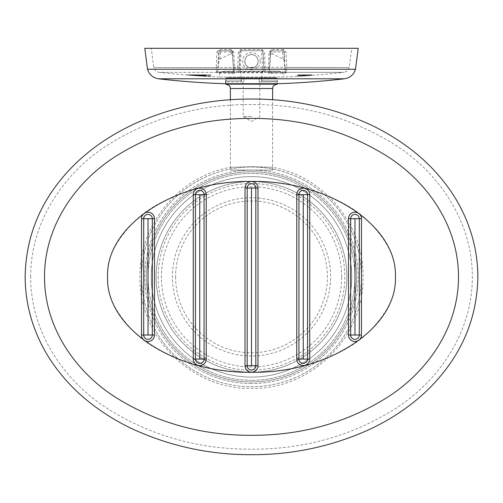 <?xml version="1.0" encoding="UTF-8"?>
<svg xmlns="http://www.w3.org/2000/svg" width="503" height="503" viewBox="0 0 503 503"><rect width="100%" height="100%" fill="white"/><g stroke="black" fill="none" stroke-linecap="round" stroke-linejoin="round"><path stroke-width="0.38" stroke-dasharray="2.52 1.89" d="M304.353 75.683A799.927 322.127 90 0 1 303.12 75.689L306.258 75.45L306.252 74.815L307.358 74.815L304.353 74.815L304.353 75.683A801.895 734.003 -90 0 0 307.358 75.444A799.688 322.027 -90 0 1 306.258 75.45M303.982 75.576L303.982 74.815L306.252 74.815M307.358 75.444L307.358 74.815L307.358 75.588L301.102 76.066L307.358 75.588M303.12 75.689L303.07 74.815L303.982 74.815M304.353 74.815L303.12 74.815M303.07 75.683L303.07 74.815M299.511 74.815L308.974 74.815L297.267 74.815L299.511 74.815L299.511 76.066A801.889 733.996 -90 0 0 308.974 75.349L308.974 74.815M300.058 74.815L303.284 74.815L300.058 74.815L300.058 75.997A800.242 322.253 90 0 1 298.593 76.01L301.901 75.771L301.901 74.815M269.709 71.942A798.248 27.822 93 0 0 269.771 72.162A1.289 1.283 163.6 0 1 268.514 73.375L283.717 73.155L283.623 71.942L268.483 71.942L269.47 70.961L270.633 55.116L271.092 53.922L271.997 53.708L283.013 59.096L283.969 60.197L285.094 70.747L285.025 67.308L286.76 67.565L286.402 72.344A801.839 27.948 87 0 1 286.276 72.797A1.289 1.283 -164 0 1 285.006 71.942L285.415 71.942A1.289 1.283 15.1 0 0 286.402 72.344L343.719 72.344C346.536 71.885 348.372 70.288 349.227 67.565L286.76 67.565L286.05 51.947L284.321 51.954L283.931 51.086L283.063 50.734A1.289 0.409 -90 0 0 283.472 49.464L286.05 51.947M234.517 71.942L217.585 71.942A1.289 1.283 164.9 0 1 216.598 72.344L216.24 67.565L217.975 67.308L217.906 70.747L219.031 60.197L219.987 59.096L231.003 53.708L231.908 53.922L232.367 55.116L233.53 70.961L234.517 71.942L217.994 71.942A1.289 1.283 164 0 1 216.724 72.797L231.921 73.57L231.952 72.357L233.229 72.162A1.289 1.283 16.4 0 0 234.486 73.375L231.921 73.57M237.793 72.388L237.787 72.344A1.289 1.283 -13.6 0 0 239.095 71.13L240.377 71.495L241.144 50.734L261.856 50.734L262.742 51.086L263.138 51.954L263.855 67.308L263.893 71.175L262.623 71.495A790.037 788.956 180 0 1 240.377 71.495L240.359 72.709L237.793 72.388A1.289 1.283 166.4 0 0 239.107 71.175L240.076 51.954L240.509 51.086L241.415 50.734L240.258 51.086L240.076 51.954M263.905 71.13A1.289 1.283 13.6 0 0 265.207 72.344L262.641 72.709L261.585 50.734L241.415 50.734M307.094 75.727L301.976 76.072L307.094 75.727L307.094 74.815L312.193 74.815L312.193 75.368M307.006 75.708L307.006 74.815L311.206 74.815L301.102 74.815L301.102 76.066L301.096 74.815L302.096 74.815L302.096 76.028M302.404 75.689L308.333 75.362L298.304 76.041L302.404 75.689L302.404 74.815L308.22 74.815L308.22 75.343M299.511 76.066A800.317 322.285 -90 0 1 297.348 76.085L297.348 74.815M306.604 74.815L306.604 75.45L307.132 75.444L307.132 74.815L299.549 74.815L307.126 74.815L307.107 75.362L297.348 76.085M307.107 75.362A799.6 321.995 90 0 0 308.974 75.349M305.937 75.746A801.832 801.832 0 0 0 307.037 75.67L305.962 75.758A800.022 37.14 90 0 1 305.937 75.746L305.937 74.815L307.037 74.815L307.037 75.67A799.952 23.534 -90 0 0 307.063 75.683L307.063 74.815L310.238 74.815L310.238 75.456M305.962 75.758L305.962 74.815L305.956 75.752M310.735 74.815L310.735 75.475L303.743 75.959L303.743 74.815L303.208 74.815L310.967 74.815L301.272 74.815L301.278 76.06L301.272 74.815L304.252 74.815L302.863 74.815L302.863 75.94M311.489 75.356L311.489 74.815L311.483 75.356M200.697 75.016L205.582 75.312L200.697 75.016L205.582 74.815L205.582 75.312M191.071 75.324L196.874 75.739A799.99 72.507 90 0 1 196.258 75.752A801.901 798.601 -90 0 1 194.831 75.651A799.889 72.495 -90 0 0 195.61 75.62L191.228 75.312A799.569 72.47 90 0 1 191.071 75.324L191.071 74.815L188.493 74.815L188.493 75.167M202.847 75.651A801.901 697.246 90 0 0 204.099 75.752A799.99 395.151 90 0 1 200.754 75.739L207.261 75.94L196.17 75.324A799.569 394.943 90 0 1 195.315 75.312L194.328 75.123C193.938 74.765 209.053 75.708 208.701 76.016L198.603 75.62A799.889 395.1 -90 0 0 202.847 75.651L202.847 74.815L198.603 74.815L198.603 75.62M204.099 75.752L204.099 74.815L188.675 75.035A801.883 790.182 -90 0 0 202.841 76.066A800.323 136.225 90 0 1 202.596 76.079A801.889 760.454 90 0 1 188.952 75.041A799.286 253.619 -90 0 0 191.366 75.041A801.889 760.454 90 0 0 192.731 75.161A799.405 253.657 90 0 1 190.769 75.167A801.895 760.461 -90 0 0 195.541 75.544A799.783 253.776 -90 0 0 197.503 75.538A801.889 760.454 90 0 0 198.867 75.645A799.889 253.808 90 0 1 196.906 75.651A801.895 760.461 -90 0 0 201.672 75.991A800.229 253.914 -90 0 0 203.633 75.984A801.889 760.454 90 0 0 204.998 76.079A800.323 253.946 90 0 1 202.583 76.079L202.583 74.815L188.952 75.041M190.228 75.054A799.286 264.176 -90 0 0 190.7 75.054L190.228 75.054A801.901 756.833 90 0 0 203.79 76.085A800.323 264.515 90 0 0 204.268 76.085A801.901 756.833 -90 0 1 190.7 75.054M188.675 74.815L197.314 74.815L186.839 75.035A801.883 790.182 90 0 0 201.005 76.066A801.015 495.493 -90 0 1 192.366 75.356A801.889 790.188 90 0 0 202.596 76.079L202.596 74.815L202.841 76.066M186.839 75.035A799.286 136.049 -90 0 0 187.085 75.041A801.889 790.188 -90 0 0 197.314 75.815A800.939 495.449 90 0 1 188.675 75.035M204.011 75.702A801.16 796.959 90 0 0 211.159 76.066A800.323 412.196 90 0 1 210.235 76.079A801.216 797.016 -90 0 1 201.301 75.601A799.839 411.944 -90 0 0 202.219 75.601A799.839 411.944 -90 0 0 202.778 75.601L197.849 75.167A799.405 411.724 90 0 1 195.258 75.161A801.889 687.356 -90 0 0 206.349 76.079A800.323 412.196 90 0 1 205.608 76.066A801.883 687.35 90 0 1 193.29 75.035A799.286 411.661 -90 0 0 196.057 75.054A799.286 411.661 -90 0 0 196.616 75.054L204.011 75.702L204.011 74.815L211.159 74.815L211.159 76.066M278.769 71.2L240.987 71.2L278.769 71.2C281.881 71.501 283.598 73.212 283.899 76.33L283.855 77.016L219.145 77.016L283.855 77.016A801.901 801.901 0 0 0 301.976 76.072L301.976 74.815L302.46 74.815L302.46 76.041M285.006 71.942L283.623 71.942A791.565 790.483 180 0 1 271.048 72.357L271.079 73.57M285.415 71.942L268.483 71.942M285.094 70.747L286.326 71.942M269.136 71.942A1.289 1.283 165.6 0 1 268.231 72.344L269.199 51.947L271.827 49.464L271.563 50.734L272.085 50.734A1.289 1.289 -90 0 0 270.796 51.954L272.085 51.954L271.997 53.708M312.187 75.368A801.901 801.901 0 0 0 343.719 72.344L265.207 72.344L264.591 51.947L262.924 51.954L262.491 51.086L261.591 50.734M233.53 70.961L232.738 51.954L232.336 51.086L231.437 50.734L219.937 50.734L219.069 51.086L218.679 51.954L216.95 51.947L216.24 67.565L153.773 67.565L237.68 67.565L238.409 51.954L241.006 49.464L261.994 49.464L264.591 51.947M351.716 48.307L251.5 48.307L351.716 48.307L349.227 67.565L263.855 67.308M144.795 48.307L358.205 48.307M216.95 51.947L219.528 49.464A1.289 0.409 -90 0 0 219.937 50.734L220.345 50.734A1.289 1.289 -90 0 0 219.056 51.954L218.679 51.954L217.975 67.308M230.915 51.954L232.204 51.954A1.289 1.289 90 0 0 230.915 50.734L230.915 51.941L220.345 51.954L220.345 50.734L231.437 50.734L231.173 49.464L233.801 51.947L234.769 72.344A799.537 27.866 87 0 1 234.486 73.375M251.5 67.924C255.543 67.547 257.775 65.321 258.184 61.24C257.775 57.172 255.549 54.946 251.5 54.557C247.451 54.946 245.219 57.172 244.816 61.24C245.225 65.315 247.457 67.54 251.5 67.924M244.816 61.24A6.684 6.684 0 0 0 251.5 67.924A6.684 6.684 0 0 0 258.184 61.24A6.684 6.684 0 0 0 251.5 54.557A6.684 6.684 0 0 0 244.816 61.24A6.684 6.684 0 0 1 251.5 54.557A6.684 6.684 0 0 1 258.184 61.24A6.684 6.684 0 0 1 251.5 67.924A6.684 6.684 0 0 1 244.816 61.24C244.452 69.86 258.548 69.86 258.184 61.24C257.844 57.128 255.618 54.896 251.5 54.557C247.382 54.896 245.156 57.128 244.816 61.24M260.227 61.24C260.359 49.634 242.289 50.187 242.773 61.24C242.289 72.294 260.359 72.847 260.227 61.24M262.924 51.954L263.893 71.175A1.289 1.283 -166.4 0 0 265.207 72.388M261.994 49.464L261.856 50.734L241.144 50.734L241.006 49.464M238.409 51.954L239.862 51.954L239.145 67.308L237.68 67.565L237.787 72.344L159.281 72.344A801.901 801.901 0 0 0 189.291 75.249M216.674 71.942L217.906 70.747M217.994 71.942L217.585 71.942M233.864 71.942L234.769 72.344L268.231 72.344A799.537 27.866 -87 0 0 268.514 73.375M233.467 67.308L269.533 67.308L269.47 70.961M282.655 51.954L283.944 51.954A1.289 1.289 90 0 0 282.655 50.734L283.013 59.096M283.396 50.966A1.289 1.289 0 0 0 282.655 50.734L271.563 50.734L270.664 51.086L270.262 51.954L269.199 51.947M282.655 50.734L272.085 50.734L272.085 51.954L282.655 51.947M269.784 71.942L271.048 72.357L271.073 71.942M232.367 55.116L232.204 51.954L233.801 51.947M219.987 59.096L220.345 51.954L219.056 51.954L218.56 61.781M225.52 80.92L225.47 83.737L277.53 83.737L277.48 80.92M261.541 80.92L277.291 80.92L261.541 80.92L261.503 77.688L251.5 77.688L261.503 77.688L261.541 80.92M251.5 77.688L227.023 77.688L251.5 77.688M241.459 80.92L241.497 77.688L241.459 80.92L225.709 80.92L241.459 80.92M251.5 71.2L224.231 71.2L251.5 71.2M261.447 77.688L275.977 77.688L276.983 78.191L277.21 81.888L276.983 78.191L226.017 78.191L227.023 77.688L226.017 78.191L276.983 78.191L275.977 77.688L261.503 77.688L276.002 77.688L277.247 78.896L276.002 77.688L261.447 77.688M259.108 81.888L276.983 81.888L259.108 81.888L259.108 77.688L259.108 81.888L259.831 81.888L259.108 81.888M225.753 78.896L226.998 77.688L225.753 78.896L251.5 78.896L225.753 78.896M241.497 77.688L226.998 77.688L241.497 77.688M226.017 81.888L226.017 78.191L225.79 81.888L243.892 81.888L243.892 77.688L243.892 81.888L226.017 81.888M251.5 116.489L243.169 116.489L251.5 116.489M225.79 84.152L277.21 84.152M230.393 88.515L272.607 88.515M272.607 170.083L230.393 170.083L272.607 170.083L272.607 99.77M230.393 99.77L230.393 170.083M312.193 74.815L311.52 74.815L311.527 75.412M310.238 74.815L308.144 74.815L311.508 74.815L309.163 74.815L309.163 75.582M309.163 74.815L303.988 74.815L303.988 75.94M303.988 74.815L301.976 74.815M302.46 74.815L304.648 74.815L304.648 75.896M304.648 74.815L307.094 74.815M310.735 75.475L310.967 74.815M310.967 75.456L309.854 75.538L309.854 74.815M303.743 75.959L309.854 75.538M306.811 75.752L306.811 74.815M305.107 75.871L305.107 74.815L305.962 74.815M303.334 75.991L303.334 74.815M303.208 75.997L303.208 74.815M306.905 75.746L306.905 74.815M309.408 75.569L309.408 74.815M311.206 74.815L311.206 75.362M311.106 74.815L311.106 75.356M309.955 75.45L302.334 75.984L303.24 75.947L303.24 74.815L303.252 75.966L309.892 75.463L309.892 74.815L309.955 75.412M302.441 74.815L302.441 75.947M302.096 74.815L304.56 74.815L304.56 75.878M304.56 74.815L307.006 74.815M311.508 75.362L311.508 74.815L302.322 74.815L303.743 74.815L303.743 75.871M308.421 75.538L308.414 74.815M305.34 75.752L305.34 74.815M302.334 75.984L302.334 74.815L302.322 75.984M306.522 75.727L306.516 74.815M308.855 75.557L308.855 74.815M308.22 74.815L308.333 75.362M308.333 74.815L308.125 75.406M308.125 74.815L306.201 74.815L306.201 75.588M306.201 74.815L301.146 74.815L301.146 75.94M301.146 74.815L298.304 74.815L298.304 76.041M298.304 74.815L298.43 76.01M298.43 74.815L300.153 74.815L300.153 75.859M300.153 74.815L302.404 74.815L302.385 75.991M307.132 75.444L307.132 74.815M307.126 75.45L306.44 75.532L306.44 74.815M306.604 75.45L299.549 75.972L306.44 75.532M303.667 75.746L303.667 74.815M301.97 75.865L301.97 74.815M299.933 75.972L299.933 74.815M299.549 75.972L299.549 74.815M299.769 75.934L299.769 74.815M302.555 75.714L302.555 74.815M305.057 75.538L305.057 74.815M297.267 74.815L297.267 76.066M302.146 74.815L302.146 75.72M310.351 74.815L310.351 75.444M310.162 74.815L310.162 75.419M310.32 74.815L310.32 75.475M306.566 74.815L306.566 75.733M302.863 74.815L302.385 74.815L302.793 74.815L302.793 75.978M302.793 74.815L305.088 74.815L305.088 75.834M205.582 74.815L200.697 74.815M200.986 74.815L205.293 74.815L200.986 74.815L205.293 75.293L200.986 75.035M205.293 74.815L205.293 75.293M202.181 74.815L202.181 75.054A799.286 514.839 -90 0 1 202.024 75.054A799.286 514.839 -90 0 1 201.345 75.054L203.702 74.815L203.495 75.192A801.002 799.726 -90 0 0 204.935 75.28A799.512 514.984 90 0 1 204.702 75.28A801.015 799.745 90 0 1 202.91 75.167A799.405 514.915 -90 0 0 203.124 75.167A799.405 514.915 -90 0 0 203.281 75.167L202.401 75.079A799.311 514.852 90 0 1 201.753 75.073A801.901 613.39 -90 0 0 203.728 75.28A799.512 514.984 90 0 1 203.545 75.28A801.901 613.39 90 0 1 201.345 75.054M202.181 75.054L203.702 75.173M203.495 74.815L201.753 74.815L203.728 74.815L203.495 75.192M204.935 74.815L204.935 75.28M204.702 74.815L204.702 75.28M202.91 74.815L202.91 75.167M203.275 74.815L203.281 75.167M203.413 74.815L203.413 75.154M203.545 75.28L203.545 74.815L203.728 75.28M203.545 74.815L201.345 74.815M188.493 74.815L199.993 74.815L199.993 75.991M199.993 74.815L196.874 74.815L196.874 75.739M196.874 74.815L196.258 74.815L196.258 75.752M196.258 74.815L194.831 74.815L194.831 75.651M194.831 74.815L195.61 74.815L195.61 75.62M195.61 74.815L201.433 74.815L201.433 76.085M201.433 74.815L187.059 75.054M187.059 74.815L191.228 74.815L191.228 75.312M198.603 74.815L208.701 74.815L208.701 76.016M208.701 74.815L194.328 75.123M194.328 74.815L195.315 74.815L195.315 75.312M195.315 74.815L196.17 74.815L196.17 75.324M196.17 74.815L195.761 75.224M195.761 74.815L207.261 74.815L207.261 75.94M207.261 74.815L200.754 74.815L200.754 75.739M200.754 74.815L204.099 74.815M188.952 74.815L191.366 75.041M191.366 74.815L192.731 74.815L192.731 75.161M192.731 74.815L190.769 74.815L190.769 75.167M190.769 74.815L195.541 74.815L195.541 75.544M195.541 74.815L197.503 74.815L197.503 75.538M197.503 74.815L198.867 74.815L198.867 75.645M198.867 74.815L196.906 74.815L196.906 75.651M196.906 74.815L201.672 74.815L201.672 75.991M201.672 74.815L203.633 74.815L203.633 75.984M203.633 74.815L204.998 74.815L204.998 76.079M204.998 74.815L192.366 74.815L192.366 75.356M190.228 74.815L203.79 74.815L203.79 76.085M203.79 74.815L204.268 74.815L204.268 76.085M204.268 74.815L190.7 74.815M197.314 74.815L197.314 75.815M186.839 74.815L201.005 74.815L201.005 76.066M201.005 74.815L192.366 74.815M211.159 74.815L210.235 74.815L210.235 76.079M210.235 74.815L201.301 74.815L201.301 75.601M201.301 74.815L203.187 74.815L203.187 75.569M203.187 74.815L195.258 74.815L195.258 75.161M195.258 74.815L206.349 74.815L206.349 76.079M206.349 74.815L205.608 74.815L205.608 76.066M205.608 74.815L193.29 75.035M193.29 74.815L204.627 74.815L204.627 75.651M204.627 74.815L204.011 74.815M298.593 74.815L298.593 76.01M301.901 75.771A800.009 322.159 -90 0 0 303.284 75.764A801.895 734.003 90 0 1 300.058 75.997M303.284 75.764L303.284 74.815M298.549 75.997L298.549 74.815M251.5 171.768A105.089 105.089 0 0 0 146.411 276.857A105.089 105.089 0 0 0 251.5 381.947A105.089 105.089 0 0 0 356.589 276.857A105.089 105.089 0 0 0 251.5 171.768A105.089 105.089 0 0 1 356.589 276.857A105.089 105.089 0 0 1 251.5 381.947A105.089 105.089 0 0 1 146.411 276.857A105.089 105.089 0 0 1 251.5 171.768M251.5 166.719L272.532 167.342L251.5 166.719L272.532 167.342L251.5 166.719L230.468 167.342L251.5 166.719M251.5 377.099A100.242 100.242 0 0 1 151.258 276.857A100.242 100.242 0 0 1 251.5 176.616A100.242 100.242 0 0 1 351.742 276.857A100.242 100.242 0 0 1 251.5 377.099A100.242 100.242 0 0 0 351.742 276.857A100.242 100.242 0 0 0 251.5 176.616A100.242 100.242 0 0 0 151.258 276.857A100.242 100.242 0 0 0 251.5 377.099A100.242 100.242 0 0 1 151.258 276.857A100.242 100.242 0 0 1 251.5 176.616A100.242 100.242 0 0 1 351.742 276.857A100.242 100.242 0 0 1 251.5 377.099A100.242 100.242 0 0 0 351.742 276.857A100.242 100.242 0 0 0 251.5 176.616A100.242 100.242 0 0 0 151.258 276.857A100.242 100.242 0 0 0 251.5 377.099M251.5 380.306A103.448 103.448 0 0 1 148.052 276.857A103.448 103.448 0 0 1 251.5 173.409A103.448 103.448 0 0 1 354.948 276.857A103.448 103.448 0 0 1 251.5 380.306A103.448 103.448 0 0 0 354.948 276.857A103.448 103.448 0 0 0 251.5 173.409A103.448 103.448 0 0 0 148.052 276.857A103.448 103.448 0 0 0 251.5 380.306M251.5 170.165L230.311 170.165L251.5 170.165M30.664 276.857C30.551 219.956 65.535 172.07 107.24 145.285C150.906 117.859 198.993 104.278 251.5 104.542C304.007 104.278 352.094 117.859 395.76 145.285C437.465 172.07 472.449 219.956 472.336 276.857C472.449 333.766 437.465 381.645 395.76 408.43C352.094 435.856 304.007 449.437 251.5 449.179C198.993 449.437 150.906 435.856 107.24 408.43C65.535 381.645 30.551 333.766 30.664 276.857M251.5 181.501A95.356 95.356 0 0 1 346.856 276.857A95.356 95.356 0 0 1 251.406 372.214A95.356 95.356 0 0 1 156.144 276.857A95.356 95.356 0 0 1 250.827 181.508A95.356 95.356 0 0 1 251.5 181.501M346.856 276.857A95.356 95.356 0 0 0 251.5 181.501A95.356 95.356 0 0 0 156.144 276.857A95.356 95.356 0 0 0 251.5 372.214A95.356 95.356 0 0 0 346.856 276.857M175.591 276.857A75.909 75.909 0 0 0 251.5 352.766A75.909 75.909 0 0 0 327.409 276.857A75.909 75.909 0 0 0 251.5 200.949A75.909 75.909 0 0 0 175.591 276.857M250.827 181.501C202.646 181.149 158.741 199.27 137.608 218.541C116.526 238.384 106.523 257.825 107.585 276.857C106.517 295.909 116.545 315.362 137.671 335.231C159.174 354.552 202.281 372.591 251.406 372.214L251.645 372.214C300.763 372.585 343.901 354.508 365.354 335.205C386.461 315.356 396.483 295.902 395.415 276.857C396.483 257.781 386.43 238.303 365.247 218.421C344.002 199.069 299.826 181.036 251.613 181.501M286.276 72.797L283.717 73.155M216.724 72.797A801.839 27.948 -87 0 1 216.598 72.344L159.281 72.344C156.464 71.885 154.628 70.288 153.773 67.565L151.284 48.307M262.641 72.709A791.307 790.226 180 0 1 251.5 72.79A791.307 790.226 180 0 1 240.359 72.709M285.025 67.308L284.321 51.954L283.944 51.954L284.44 61.781M283.472 49.464L271.827 49.464M231.173 49.464L219.528 49.464M355.495 69.238L147.505 69.238M239.095 71.13L239.145 67.308M231.927 71.942L231.952 72.357A791.565 790.483 180 0 1 219.339 71.942L219.283 73.155M270.633 55.116L270.796 51.954L270.262 51.954L269.533 67.308M231.437 50.734L219.937 50.734L231.437 50.734M230.915 51.941L231.003 53.708M277.241 78.789L225.759 78.789M277.247 78.896L251.5 78.896L277.247 78.896M310.514 74.815L310.514 75.488M302.102 74.815L302.102 76.066M310.854 75.463L310.854 74.815M310.144 74.815L310.144 75.469M309.634 75.463L309.634 74.815M305.899 75.771L305.874 75.45M298.795 74.815L298.795 76.054M308.591 74.815L308.591 75.595M301.316 74.815L301.316 76.047M202.778 74.815L202.778 75.601M197.849 74.815L197.849 75.167M251.5 383.563A106.705 106.705 0 0 1 144.795 276.857A106.705 106.705 0 0 1 251.5 170.152A106.705 106.705 0 0 1 358.205 276.857A106.705 106.705 0 0 1 251.5 383.563A106.705 106.705 0 0 0 358.205 276.857A106.705 106.705 0 0 0 251.5 170.152A106.705 106.705 0 0 0 144.795 276.857A106.705 106.705 0 0 0 251.5 383.563M141.626 276.857A109.874 109.874 0 0 0 251.5 386.732A109.874 109.874 0 0 0 361.374 276.857A109.874 109.874 0 0 0 251.5 166.983A109.874 109.874 0 0 0 141.626 276.857A109.874 109.874 0 0 0 251.5 386.732A109.874 109.874 0 0 0 361.374 276.857A109.874 109.874 0 0 0 251.5 166.983A109.874 109.874 0 0 0 141.626 276.857M158.181 276.857A93.319 93.319 0 0 0 251.5 370.177A93.319 93.319 0 0 0 344.819 276.857A93.319 93.319 0 0 0 251.5 183.538A93.319 93.319 0 0 0 158.181 276.857M341.619 276.857A90.119 90.119 0 0 0 251.5 186.739A90.119 90.119 0 0 0 161.381 276.857A90.119 90.119 0 0 0 251.5 366.976A90.119 90.119 0 0 0 341.619 276.857M251.5 355.967A79.109 79.109 0 0 1 172.391 276.857A79.109 79.109 0 0 1 251.5 197.748A79.109 79.109 0 0 1 330.609 276.857A79.109 79.109 0 0 1 251.5 355.967M191.813 75.444A801.901 801.901 0 0 0 196.673 75.79M199.194 75.959A801.901 801.901 0 0 0 219.145 77.016L219.101 76.33C219.402 73.212 221.119 71.501 224.231 71.2M271.563 50.734L283.063 50.734M220.345 50.734A1.289 1.289 0 0 0 219.604 50.966M231.663 50.966A1.289 1.289 0 0 0 230.915 50.734M262.013 71.2L262.013 80.92M240.987 71.2L240.987 80.92M243.169 81.888L243.169 116.489L251.5 121.493L259.831 116.489L259.831 81.888M277.21 81.888L277.21 83.737M225.79 81.888L225.79 83.737M272.689 170.165L272.689 167.354C323.869 176.264 364.015 224.923 363.034 276.857C364.568 336.463 311.106 389.926 251.5 388.391C191.894 389.926 138.432 336.463 139.966 276.857C138.985 224.923 179.131 176.264 230.311 167.354L230.311 170.165"/><path stroke-width="0.75" d="M355.495 69.238L358.205 48.307L144.795 48.307L147.505 69.238L355.495 69.238C353.779 74.677 350.107 77.864 344.473 78.789L277.241 78.789M277.53 83.737L225.47 83.737A808.39 808.39 0 0 1 158.527 78.789L344.473 78.789A808.39 808.39 0 0 1 277.53 83.737M277.21 83.737L277.21 84.152L225.79 84.152L225.79 83.737M272.607 99.77L272.607 88.515L230.393 88.515L230.393 99.77M193.265 359.067L193.265 194.655L206.243 194.655L206.243 359.067L204.067 359.067L204.067 194.655A4.307 4.307 0 0 0 199.754 190.341A4.307 4.307 0 0 0 195.447 194.655L195.441 359.067A4.307 4.307 0 0 0 199.754 363.373A4.307 4.307 0 0 0 204.067 359.067L193.265 359.067A6.489 6.489 0 0 0 199.754 365.555A6.489 6.489 0 0 0 206.243 359.067M206.243 194.655A6.489 6.489 0 0 0 199.754 188.166A6.489 6.489 0 0 0 193.265 194.655M257.989 188.034A6.489 6.489 0 0 0 251.5 181.545A6.489 6.489 0 0 0 245.011 188.034L257.989 188.034L257.989 365.687L255.813 365.687L255.813 188.034A4.307 4.307 0 0 0 251.5 183.721A4.307 4.307 0 0 0 247.193 188.034L247.187 365.687A4.307 4.307 0 0 0 251.5 369.994A4.307 4.307 0 0 0 255.807 365.687L245.011 365.687L245.011 188.034M245.011 365.687A6.489 6.489 0 0 0 251.5 372.17A6.489 6.489 0 0 0 257.989 365.687M309.735 194.655A6.489 6.489 0 0 0 303.246 188.166A6.489 6.489 0 0 0 296.757 194.655L309.735 194.655L309.735 359.067L307.559 359.067L307.559 194.655A4.307 4.307 0 0 0 303.246 190.341A4.307 4.307 0 0 0 298.933 194.655L298.933 359.067A4.307 4.307 0 0 0 303.246 363.373A4.307 4.307 0 0 0 307.553 359.067L296.757 359.067L296.757 194.655M296.757 359.067A6.489 6.489 0 0 0 303.246 365.555A6.489 6.489 0 0 0 309.735 359.067M361.475 218.692A6.489 6.489 0 0 0 354.986 212.203A6.489 6.489 0 0 0 348.497 218.692L361.475 218.692L361.475 335.017L359.299 335.017L359.299 218.692A4.307 4.307 0 0 0 354.986 214.385A4.307 4.307 0 0 0 350.679 218.692L350.673 335.017A4.307 4.307 0 0 0 354.986 339.324A4.307 4.307 0 0 0 359.293 335.017L348.497 335.017L348.497 218.692M348.497 335.017A6.489 6.489 0 0 0 354.986 341.506A6.489 6.489 0 0 0 361.475 335.017M154.503 218.692A6.489 6.489 0 0 0 148.014 212.203A6.489 6.489 0 0 0 141.525 218.692L154.503 218.692L154.503 335.017A6.489 6.489 0 0 1 148.014 341.506A6.489 6.489 0 0 1 141.525 335.017L141.525 218.692M148.014 218.692L148.014 335.017L152.321 335.017L152.327 218.692A4.307 4.307 0 0 0 148.014 214.385A4.307 4.307 0 0 0 143.707 218.692L143.701 335.017L141.525 335.017M225.759 78.789L158.527 78.789C152.893 77.864 149.221 74.677 147.505 69.238M199.754 194.655L199.76 359.067M251.5 372.258C174.598 373.566 105.605 327.837 107.585 276.857C105.605 225.885 174.598 180.149 251.5 181.464C328.402 180.149 397.395 225.885 395.415 276.857C397.395 327.837 328.402 373.566 251.5 372.258M251.5 435.315C201.338 435.46 155.804 422.646 114.898 396.88C75.878 371.748 44.409 328.019 44.522 276.857C44.409 225.702 75.878 181.967 114.898 156.842C155.804 131.069 201.338 118.255 251.5 118.4C301.662 118.255 347.196 131.069 388.102 156.842C427.122 181.967 458.591 225.702 458.478 276.857C458.591 328.019 427.122 371.748 388.102 396.88C347.196 422.646 301.662 435.46 251.5 435.315M251.5 188.034L251.5 365.687M303.24 194.655L303.246 359.067M354.986 218.692L354.986 335.017M148.02 335.017L143.701 335.017A4.307 4.307 0 0 0 148.014 339.324A4.307 4.307 0 0 0 152.321 335.017L154.503 335.017M230.393 88.515C229.469 87.164 231.877 86.164 225.79 84.152M272.607 88.515C273.531 87.164 271.123 86.164 277.21 84.152M251.5 99.022C210.474 98.884 171.284 107.233 133.936 124.084C101.82 139.136 76.148 159.313 56.927 184.614C36.285 211.933 25.691 242.679 25.15 276.857C25.194 290.677 27.124 304.233 30.941 317.519C36.417 336.312 45.081 353.508 56.927 369.101C66.585 381.827 77.707 393.12 90.282 402.972C103.807 413.541 118.356 422.426 133.936 429.631C171.284 446.482 210.474 454.831 251.5 454.693C292.526 454.831 331.716 446.482 369.064 429.631C384.644 422.426 399.193 413.541 412.718 402.972C425.293 393.12 436.415 381.827 446.073 369.101C466.715 341.789 477.309 311.036 477.85 276.857C477.806 263.038 475.876 249.482 472.059 236.196C466.583 217.403 457.919 200.207 446.073 184.614C436.415 171.888 425.293 160.595 412.718 150.743C399.193 140.174 384.644 131.289 369.064 124.084C331.716 107.233 292.526 98.884 251.5 99.022"/></g></svg>
